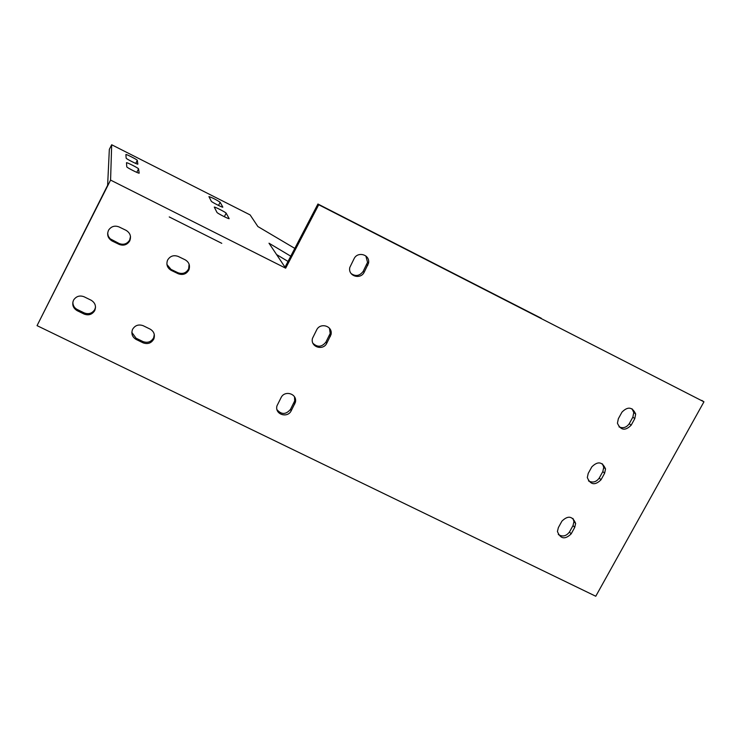 <?xml version="1.0" encoding="UTF-8"?>
<svg xmlns="http://www.w3.org/2000/svg" width="741" height="741" viewBox="0 0 741 741"><rect width="100%" height="100%" fill="white"/><g stroke="black" fill="none" stroke-linecap="round" stroke-linejoin="round"><path stroke-width="1.11" d="M290.759 256.191L269.002 243.205L285.016 267.205L317.935 204.016L541.3 318.287M208.934 196.606L208.925 196.587C212.352 197.69 216.085 199.588 220.142 202.284L222.809 207.119C223.217 207.999 211.509 202.043 211.305 201.265L208.934 196.606M125.896 154.545C125.618 153.757 137.372 159.704 137.298 160.325L137.854 164.094C138.215 164.956 126.09 158.833 126.155 158.176L125.896 154.545M126.489 162.77C126.192 161.89 138.613 168.17 138.558 168.865L139.178 173.098C139.567 174.061 126.711 167.586 126.776 166.845L126.489 162.77M214.316 207.184L214.306 207.156C213.899 206.239 225.866 212.324 226.162 213.176L229.154 218.595C229.599 219.577 217.224 213.278 216.974 212.408L214.316 207.184M110.576 180.091L37.05 325.642L595.764 596.246L703.95 401.817L318.713 204.748L285.665 268.177L110.576 180.091L111.678 144.754L250.125 214.918L257.877 226.542L294.816 248.402M111.678 144.754L109.335 149.404L107.63 185.306L37.05 325.642M285.665 268.177L285.016 267.205M558.288 534.52C562.521 537.058 566.244 536.215 569.477 531.992L573.034 525.545L573.951 521.571L572.988 518.468M561.919 521.145C567.986 515.236 572.552 516.005 575.637 523.433L574.72 527.425L571.144 533.9C565.013 539.818 560.446 539.022 557.427 531.482L558.353 527.629L561.919 521.145M277.004 409.69C281.45 414.784 285.943 414.673 290.5 409.356L294.686 400.927L294.51 396.861M281.135 397.5C284.794 389.896 297.66 393.823 295.363 402.4L291.157 410.857C287.471 418.508 274.503 414.423 276.977 405.827L281.135 397.5M351.151 273.577C355.68 276.689 359.7 275.948 363.192 271.345L367.545 262.342L365.878 255.997M354.152 258.563C357.783 251.042 370.389 254.626 368.509 263.287L364.137 272.327C360.469 279.922 347.733 276.143 349.817 267.427L354.152 258.563M107.63 233.202L108.334 236.286L110.168 238.797L119.171 243.53C123.562 245.132 127.054 243.993 129.638 240.112L130.518 236.472M126.127 230.368C130.249 232.97 131.435 236.518 129.694 240.992C127.1 244.882 123.599 246.031 119.19 244.419L112.067 240.973C107.843 238.278 106.685 234.665 108.584 230.136C111.243 226.376 114.716 225.301 119.005 226.913L126.127 230.368M72.859 302.013C72.887 305.505 74.341 307.997 77.221 309.488L84.27 312.924C88.688 314.545 92.19 313.415 94.774 309.534L95.552 307.126M91.171 300.244C95.228 302.81 96.395 306.283 94.691 310.683C92.097 314.573 88.587 315.703 84.141 314.073L77.073 310.627C72.933 307.978 71.784 304.431 73.628 299.994C76.277 296.224 79.769 295.15 84.094 296.78L91.171 300.244M131.824 332.376L136.057 338.192L143.022 341.592C147.718 343.213 151.284 341.907 153.693 337.701L154.304 334.441M150.164 329.134C153.952 331.422 155.175 334.691 153.841 338.943C151.414 343.166 147.848 344.472 143.124 342.851L136.131 339.443C132.269 337.072 131.064 333.737 132.519 329.43C135.01 325.327 138.558 324.086 143.18 325.707L150.164 329.134M166.901 264.463L170.995 269.381L178.007 272.762C182.721 274.365 186.269 273.04 188.668 268.779L189.103 264.129M185.204 259.832C189.029 262.129 190.28 265.445 188.955 269.761C186.547 274.031 182.971 275.365 178.248 273.762L171.208 270.363C167.29 267.973 166.067 264.583 167.531 260.211C170.013 256.071 173.561 254.802 178.164 256.414L185.204 259.832M312.961 343.296C317.509 347.529 321.835 347.131 325.92 342.101L330.19 333.413L329.467 328.263M316.713 329.801C320.362 322.224 333.117 326.012 331.005 334.636L326.716 343.352C323.039 350.984 310.173 347.029 312.47 338.368L316.713 329.801M588.493 480.918C592.67 483.049 596.255 482.095 599.247 478.056L602.831 471.554L603.748 467.275L602.433 463.857M591.827 466.858C597.765 460.976 602.331 461.671 605.545 468.951L604.628 473.24L601.025 479.77C595.023 485.679 590.447 484.929 587.307 477.537L588.224 473.397L591.827 466.858M619.013 426.881C623.116 428.585 626.534 427.52 629.257 423.685L632.87 417.127L633.759 412.515L632.054 408.81M621.968 412.144C627.766 406.281 632.332 406.902 635.676 413.987L634.787 418.628L631.156 425.204C625.284 431.086 620.708 430.419 617.429 423.204L618.346 418.73L621.968 412.144M703.95 401.817L701.783 400.381M318.713 204.748L317.935 204.016M288.027 261.434L276.569 254.552M169.244 216.937L221.763 243.326M220.142 202.284L218.521 205.442M137.307 160.325L135.733 163.437L137.298 160.325M136.779 172.366L138.558 168.865L136.789 172.366M226.162 213.176L224.338 216.724M574.72 527.425L573.034 525.545M571.144 533.9L569.477 531.992M294.705 404.132L294.029 402.669M291.157 410.857L290.5 409.356M367.749 265.463L366.786 264.509M364.137 272.327L363.192 271.345M119.19 244.419L119.171 243.53M112.067 240.973L112.076 240.093M84.141 314.073L84.27 312.924M77.073 310.627L77.221 309.488M143.124 342.851L143.022 341.592M136.131 339.443L136.057 338.192M178.248 273.762L178.007 272.762M171.208 270.363L170.995 269.381M330.291 336.562L329.486 335.34M326.716 343.352L325.92 342.101M604.628 473.24L602.831 471.554M601.025 479.77L599.247 478.056M634.787 418.628L632.87 417.127M631.156 425.204L629.257 423.685M573.951 521.571L575.637 523.433M294.686 400.927L295.363 402.4M367.545 262.342L368.509 263.287M129.638 240.112L129.694 240.992M94.774 309.534L94.691 310.683M153.693 337.701L153.841 338.943M188.668 268.779L188.955 269.761M330.19 333.413L331.005 334.636M603.748 467.275L605.545 468.951M633.759 412.515L635.676 413.987"/></g></svg>
